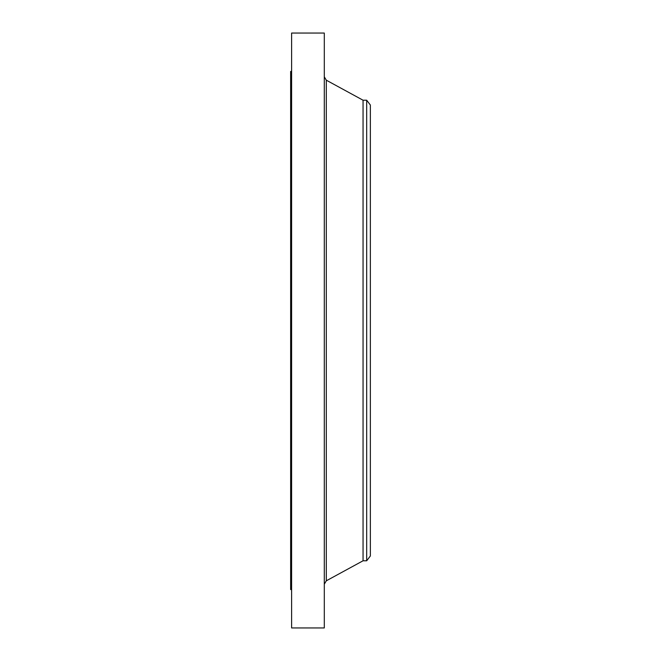 <?xml version="1.0" encoding="UTF-8"?>
<svg xmlns="http://www.w3.org/2000/svg" width="661" height="661" viewBox="0 0 661 661"><rect width="100%" height="100%" fill="white"/><g stroke="black" fill="none" stroke-linecap="round" stroke-linejoin="round"><path stroke-width="0.99" d="M291.608 627.95L291.608 33.05L324.303 33.05L324.303 627.95L291.608 627.95M291.608 589.571L290.642 589.571L290.642 71.429L291.608 71.429M366.681 100.216L366.681 560.784L370.358 555.984L370.358 105.016L366.681 100.216L363.054 100.216L326.311 80.196L324.303 76.825M366.681 560.784L363.054 560.784L363.054 100.216M363.054 560.784L326.311 580.804L326.311 80.196M326.311 580.804L324.303 584.175"/></g></svg>
